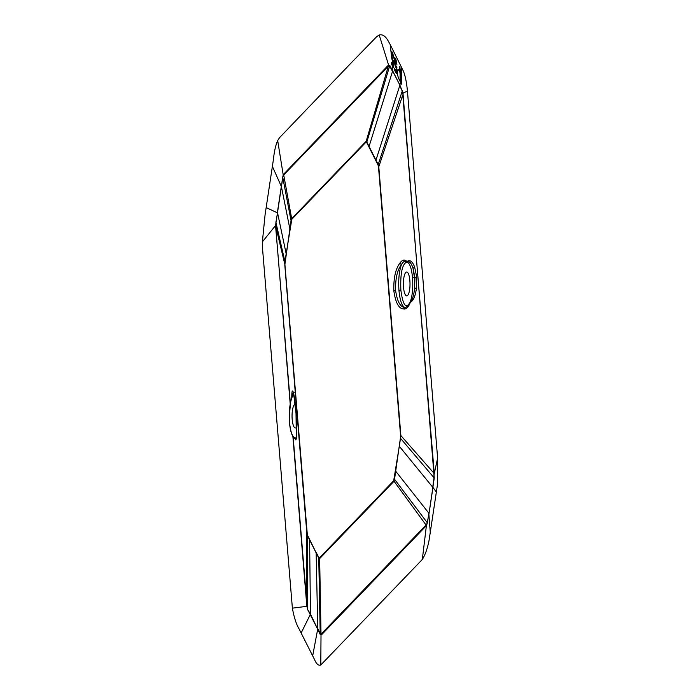 <?xml version="1.0" encoding="UTF-8"?>
<svg xmlns="http://www.w3.org/2000/svg" width="700" height="700" viewBox="0 0 700 700"><rect width="100%" height="100%" fill="white"/><g stroke="black" fill="none" stroke-linecap="round" stroke-linejoin="round"><path stroke-width="1.05" d="M293.151 437.045L307.09 606.305L307.738 608.939L307.396 535.509L284.935 264.819L275.879 226.835L275.949 222.329L277.533 212.756L286.178 253.785L291.804 219.301L365.855 142.319L388.334 66.194L389.69 66.124L392.499 71.4L368.926 146.912L378.053 165.034L378.543 167.51L400.549 435.216L433.886 473.139L434.026 477.645L432.731 487.218L399.306 446.267L393.68 480.742L319.629 557.716L321.02 634.226L320.285 633.85L317.765 628.565L316.155 552.904L307.396 535.509L306.941 532.534M292.898 436.616L306.766 605.351L306.81 532.744L284.804 265.037L291.025 220.754L291.821 218.549L365.873 141.566L366.809 141.969L378.175 164.526L378.822 167.291L400.838 435.006L394.546 479.281L393.82 481.486L319.769 558.469L318.754 558.066L307.431 535.001M290.185 403.743L275.581 225.33L283.238 174.633L388.316 65.231L389.821 65.459L399.892 85.164L402.946 92.916L434.245 478.012L429.012 513.599L426.685 525.341L321.58 634.751L321.431 633.78L426.055 525.017L393.68 480.742M434.219 472.859L402.789 94.902L378.543 167.51M388.316 65.231L388.334 66.194L283.71 174.956L291.804 219.301M306.766 605.351L307.668 609.604L310.494 614.136L320.224 634.515L318.754 558.066L318.789 557.567L319.629 557.716M426.204 525.989L427.227 522.681L394.363 479.01M427.446 523.049L428.811 513.126L395.561 471.03M400.549 435.216L400.697 438.515L434.245 478.012M403.576 308.954C398.781 308.717 395.535 302.68 393.838 290.832C393.514 278.18 395.509 268.993 399.814 263.261C402.203 259.709 404.591 259.149 406.98 261.555C409.911 259.455 412.475 261.328 414.68 267.19L416.727 277.078L416.421 288.365C415.336 296.223 413.306 300.86 410.331 302.286C408.52 307.239 406.271 309.461 403.576 308.954L404.959 307.475L405.921 307.431M403.121 94.623L402.238 91.044L378.053 165.034M402.377 90.388L402.238 91.044L399.717 85.741L375.821 160.597M365.855 142.319L366.695 142.476L389.821 65.459M283.701 173.985L282.748 177.293L291.121 221.034M282.608 176.925L281.453 186.847L289.914 229.057M284.935 264.819L284.97 261.8L275.809 221.961M275.678 227.115L290.342 402.911M294.297 438.454L295.111 438.436C295.741 440.842 296.161 440.283 296.38 436.748C296.826 430.85 296.608 421.671 295.715 409.194C294.691 397.88 293.659 391.834 292.626 391.055C292.066 390.565 291.777 392.779 291.76 397.705L293.877 394.678M414.68 267.19L412.991 268.161C411.18 262.727 409.194 260.671 407.033 262.001C409.78 263.13 411.626 268.415 412.545 277.865L414.444 277.428L414.627 288.015C413.866 295.4 412.422 299.994 410.305 301.796L410.27 301.901C406.035 309.444 402.902 305.489 400.855 290.019L398.956 290.456C399.971 300.703 401.966 306.381 404.959 307.475C400.348 307.256 397.233 301.586 395.614 290.483C395.334 278.618 397.276 269.999 401.441 264.626C403.174 261.476 404.985 260.54 406.875 261.809L406.875 261.809M416.421 288.365L414.627 288.015L414.942 277.428L412.991 268.161L414.444 277.428M410.2 302.243L409.447 304.176L405.86 307.44M296.1 438.795L295.033 437.999C292.276 436.87 290.439 431.576 289.511 422.126L289.537 422.371M294.376 438.524L295.172 438.191M291.55 398.326L290.658 401.441L289.214 417.533L289.459 422.257C289.984 428.584 291.139 433.379 292.915 436.642L294.262 438.419M293.16 392.149L292.626 391.055M294.14 392.534C293.195 392.166 292.434 393.908 291.848 397.757M398.475 78.094L400.129 81.384L400.024 67.664L399.525 66.666L399.822 72.24L398.072 69.151L397.46 70.683L397.574 74.944L398.475 78.094M392.464 71.339L392.569 66.176L391.405 63.936L391.493 62.326L393.059 65.354L393.374 62.072L392.534 61.294L391.781 58.581L390.154 44.468L403.34 71.05C405.23 75.547 406.595 82.215 407.444 91.061L437.623 458.133L437.386 485.205L429.056 540.391C427.464 548.503 425.224 554.855 422.328 559.449L320.793 665C318.483 665.866 316.382 664.029 314.501 659.479L299.092 628.941C296.293 624.295 294.061 617.383 292.39 608.212L262.64 249.882L262.377 241.868L265.072 214.795L273.402 159.609C274.243 151.428 275.669 145.075 277.681 140.551L279.589 137.62L352.091 61.967L376.793 36.575L379.207 35C382.384 34.134 385.297 35.971 387.957 40.521L390.154 44.468M394.511 68.224L394.415 69.834L396.322 73.605L396.909 67.296L395.273 64.645L395.194 59.281L396.909 64.566L396.025 59.78L394.809 57.575L394.669 63.7L395.43 66.964L396.366 67.97L396.043 71.251L394.511 68.224M392.569 66.176L393.348 67.707L393.916 61.399L392.376 59.194L391.921 53.935L392.184 53.384L392.648 54.031L393.899 58.301L392.735 53.086L391.877 51.686L391.475 52.343M401.634 73.981L400.899 69.44L401.012 83.16L401.494 84.166L401.564 67.112M321.58 634.751L320.224 634.515M307.668 609.604L317.704 629.212M399.814 263.261L401.441 264.626C399.079 271.276 398.256 279.886 398.956 290.456M284.97 261.8L286.178 253.785M366.695 142.476L368.926 146.912M400.514 438.235L399.306 446.267M318.789 557.567L316.19 552.387M310.476 614.845L309.592 539.306M429.03 513.485L432.941 487.567M399.858 85.103L392.639 70.761M281.312 186.489L277.401 212.406M416.727 277.078L414.942 277.428M412.545 277.865C413.201 287.595 412.449 295.575 410.305 301.796M289.511 422.126C288.864 412.405 289.608 404.425 291.76 398.195M295.033 437.999L296.257 437.832M400.855 290.019C400.234 273.079 402.281 263.734 406.98 261.984L407.033 262.001M409.868 280.648A11.917 3.307 89.8 0 1 409.377 291.051A11.917 3.307 89.8 0 1 406.14 295.671A11.917 3.307 89.8 0 1 403.533 287.236A11.917 3.307 89.8 0 1 404.451 275.135A11.917 3.307 89.8 0 1 407.873 272.834A11.917 3.307 89.8 0 1 409.868 280.648M296.572 427.175A11.917 3.307 89.8 0 1 294.184 427.166A11.917 3.307 89.8 0 1 292.189 419.344A11.917 3.307 89.8 0 1 292.688 408.94A11.917 3.307 89.8 0 1 295.234 404.136M392.499 64.26L392.315 60.725M275.774 225.234L262.377 241.868M277.515 212.879L266.359 207.673M281.47 186.725L272.545 166.731M283.299 175.429L277.681 140.551M388.806 65.748L379.207 35M399.752 85.803L401.214 78.409M402.684 93.31L407.444 91.061M434.044 474.74L437.623 458.133M432.749 487.095L436.52 492.327M428.794 513.249L430.342 533.26M426.527 524.545L422.328 559.449M321.02 634.226L320.793 665M317.8 628.635L312.734 655.532M310.494 614.136L301.254 632.774M307.09 606.305L292.381 608.151M393.838 290.832L395.614 290.483M293.484 392.368L296.021 413.394L296.319 438.655"/></g></svg>
